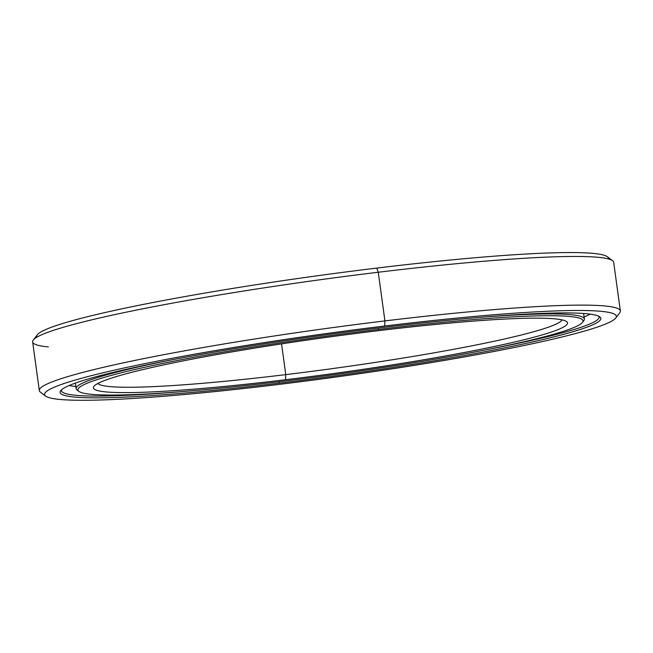 <?xml version="1.0" encoding="UTF-8"?>
<svg xmlns="http://www.w3.org/2000/svg" width="653" height="653" viewBox="0 0 653 653"><rect width="100%" height="100%" fill="white"/><g stroke="black" fill="none" stroke-linecap="round" stroke-linejoin="round"><path stroke-width="0.98" d="M375.426 331.038A239.276 18.398 172.2 0 0 93.918 386.356A239.276 18.398 172.2 0 0 285.508 379.736L285.761 374.626A234.582 18.039 -7.8 0 1 97.86 383.474A234.582 18.039 172.2 0 0 285.761 374.626L281.549 343.878L285.761 374.626A234.582 18.039 172.2 0 0 562.062 319.88A234.582 18.039 -7.8 0 1 285.761 374.626L285.508 379.736A239.276 18.398 -7.8 0 1 97.697 383.556A239.276 18.398 -7.8 0 1 375.426 331.038A239.276 18.398 -7.8 0 1 563.245 327.21A239.276 18.398 -7.8 0 1 285.508 379.736A239.276 18.398 172.2 0 0 566.633 321.603A239.276 18.398 172.2 0 0 375.426 331.038M582.476 322.394A254.915 19.598 -7.8 0 1 282.569 381.328A254.915 19.598 172.2 0 0 578.452 325.374A254.915 19.598 172.2 0 0 378.365 329.447L378.43 328.018L378.365 329.447A254.915 19.598 -7.8 0 1 582.476 322.394L583.815 320.647A256.482 19.721 172.2 0 0 481.914 317.219A256.482 19.721 -7.8 0 1 584.362 319.031A256.482 19.721 -7.8 0 1 582.949 321.545M378.365 329.447A254.915 19.598 172.2 0 0 82.482 385.401A254.915 19.598 172.2 0 0 282.569 381.328A254.915 19.598 -7.8 0 1 78.866 391.376A254.915 19.598 -7.8 0 1 378.365 329.447M78.189 390.69A256.482 19.721 -7.8 0 1 76.148 388.649A256.482 19.721 -7.8 0 1 174.335 359.354A256.482 19.721 172.2 0 0 77.111 390.053L78.866 391.376M615.714 318.035L619.721 312.795A293.23 22.545 172.2 0 0 384.927 320.909L384.682 326.018A288.536 22.186 -7.8 0 1 615.714 318.035A288.536 22.186 -7.8 0 1 276.252 384.748A288.536 22.186 172.2 0 0 611.167 321.415A288.536 22.186 172.2 0 0 384.682 326.018A288.536 22.186 172.2 0 0 49.767 389.359A288.536 22.186 172.2 0 0 276.252 384.748A288.536 22.186 -7.8 0 1 45.686 396.126A288.536 22.186 -7.8 0 1 384.682 326.018L384.927 320.909A293.23 22.545 -7.8 0 1 620.35 310.959L613.681 262.294A293.23 22.545 172.2 0 0 378.258 272.244A293.23 22.545 -7.8 0 1 612.579 260.686L607.314 256.719A288.536 22.186 172.2 0 0 376.748 268.089L378.258 272.244L384.927 320.909L378.258 272.244A293.23 22.545 172.2 0 0 32.65 341.886L39.319 390.551A293.23 22.545 -7.8 0 1 384.927 320.909A293.23 22.545 172.2 0 0 40.421 392.151L45.686 396.126M381.744 327.61A272.897 20.978 172.2 0 0 60.68 390.706A272.897 20.978 172.2 0 0 279.19 383.156L279.264 381.727L279.19 383.156A272.897 20.978 172.2 0 0 599.821 316.86A272.897 20.978 172.2 0 0 381.744 327.61A272.897 20.978 -7.8 0 1 595.952 323.251A272.897 20.978 -7.8 0 1 279.19 383.156A272.897 20.978 -7.8 0 1 64.982 387.515A272.897 20.978 -7.8 0 1 381.744 327.61M179.706 391.784A271.338 20.863 -7.8 0 1 61.529 389.808A271.338 20.863 172.2 0 0 61.431 390.665A271.338 20.863 172.2 0 0 179.706 391.784M378.258 272.244L376.748 268.089A288.536 22.186 172.2 0 0 37.286 334.801L33.279 340.042A293.23 22.545 -7.8 0 1 378.258 272.244M48.33 346.89A293.23 22.545 -7.8 0 1 33.279 340.042M36.854 337.209A288.536 22.186 -7.8 0 1 376.748 268.089A288.536 22.186 -7.8 0 1 608.376 258.923M485.465 349.902A271.338 20.863 172.2 0 0 599.079 317.015A271.338 20.863 172.2 0 0 598.752 316.223A271.338 20.863 -7.8 0 1 485.465 349.902M590.23 314.142A268.595 20.651 -7.8 0 1 584.076 316.925A268.595 20.651 172.2 0 0 590.23 314.142M75.862 386.535A268.595 20.651 -7.8 0 1 69.185 385.515A268.595 20.651 172.2 0 0 75.862 386.535M584.362 319.031L583.602 313.473M75.389 383.091L76.148 388.649"/></g></svg>
